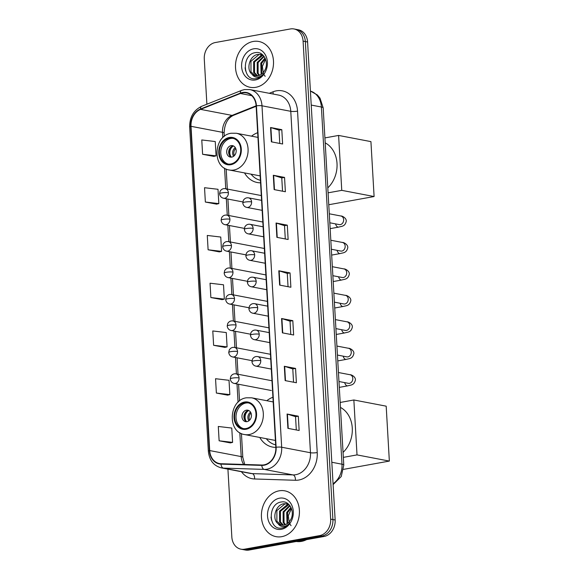 <?xml version="1.0" encoding="UTF-8"?>
<svg xmlns="http://www.w3.org/2000/svg" width="579" height="579" viewBox="0 0 579 579"><rect width="100%" height="100%" fill="white"/><g stroke="black" fill="none" stroke-linecap="round" stroke-linejoin="round"><path stroke-width="0.87" d="M272.926 397.259A25.751 20.808 -79.2 0 0 266.81 400.719M259.783 437.463A25.751 20.808 -79.2 0 0 272.506 447.068A25.751 20.808 -79.2 0 0 275.814 447.364M257.677 132.707A25.751 20.808 -79.2 0 0 251.554 136.166M244.526 172.911A25.751 20.808 -79.2 0 0 257.25 182.515A25.751 20.808 -79.2 0 0 260.564 182.819M227.923 469.135L231.839 537.008A14.576 11.775 -79.2 0 0 240.958 549.181L245.46 550.043A14.576 11.775 -79.2 0 0 249.021 550.05L324.117 536.465A14.576 11.775 -79.2 0 0 335.147 519.993L307.587 41.992A14.576 11.775 -79.2 0 0 298.467 29.819L296.216 29.391A14.576 11.775 -79.2 0 1 305.343 41.558A14.576 11.775 -79.2 0 0 296.216 29.391L293.973 28.957A14.576 11.775 -79.2 0 0 290.405 28.95L215.308 42.535A14.576 11.775 -79.2 0 0 204.278 59.007L206.884 104.227M240.958 549.181A14.576 11.775 -79.2 0 0 244.519 549.189L319.622 535.604A14.576 11.775 -79.2 0 0 330.652 519.131L332.903 519.566L305.343 41.558L332.903 519.566A14.576 11.775 -79.2 0 1 321.866 536.031A14.576 11.775 -79.2 0 0 332.903 519.566L335.147 519.993M244.519 549.189L246.77 549.623L321.866 536.031L246.77 549.623A14.576 11.775 -79.2 0 1 243.209 549.609A14.576 11.775 -79.2 0 0 246.77 549.623L249.021 550.05M253.189 41.471A23.319 18.839 -79.2 0 0 235.552 64.341A23.319 18.839 -79.2 0 0 250.128 87.299A23.319 18.839 -79.2 0 0 255.831 87.313A23.319 18.839 -79.2 0 0 273.462 64.45A23.319 18.839 -79.2 0 0 258.893 41.493A23.319 18.839 -79.2 0 0 253.189 41.471A23.319 18.839 -79.2 0 0 235.552 64.341A23.319 18.839 -79.2 0 0 250.128 87.299A23.319 18.839 -79.2 0 0 255.831 87.313A23.319 18.839 -79.2 0 0 273.462 64.45A23.319 18.839 -79.2 0 0 258.893 41.493A23.319 18.839 -79.2 0 0 253.189 41.471M279.1 490.826A23.319 18.839 -79.2 0 0 261.462 513.689A23.319 18.839 -79.2 0 0 276.038 536.653A23.319 18.839 -79.2 0 0 281.741 536.668A23.319 18.839 -79.2 0 0 299.372 513.797A23.319 18.839 -79.2 0 0 284.796 490.84A23.319 18.839 -79.2 0 0 279.1 490.826A23.319 18.839 -79.2 0 0 261.462 513.689A23.319 18.839 -79.2 0 0 276.038 536.653A23.319 18.839 -79.2 0 0 281.741 536.668A23.319 18.839 -79.2 0 0 299.372 513.797A23.319 18.839 -79.2 0 0 284.796 490.84A23.319 18.839 -79.2 0 0 279.1 490.826M242.594 92.872A15.546 12.564 100.8 0 1 246.401 92.879A15.546 12.564 100.8 0 1 256.128 105.863L275.814 447.292A15.546 12.564 100.8 0 1 261.838 465.024L221.026 463.728A15.546 12.564 100.8 0 1 219.434 463.555A15.546 12.564 100.8 0 1 209.707 450.571L191.012 126.316A15.546 12.564 100.8 0 1 200.595 109.38L240.415 93.494A15.546 12.564 100.8 0 1 242.594 92.872M242.572 92.488A15.937 12.876 -79.2 0 0 240.336 93.132L200.515 109.011A15.937 12.876 -79.2 0 0 190.694 126.374L209.388 450.628A15.937 12.876 -79.2 0 0 220.99 464.119L261.802 465.407A15.937 12.876 -79.2 0 0 276.125 447.234L256.439 105.805A15.937 12.876 -79.2 0 0 242.572 92.488M287.901 428.351L299.148 430.501L298.315 416.178L287.075 414.028L287.901 428.351M296.303 429.958L295.536 416.663L287.416 414.108A3.887 0.68 176.7 0 0 287.075 414.028M295.536 416.685L298.315 416.178M285.143 380.598L296.39 382.755L295.565 368.425L284.318 366.275L285.143 380.598M293.553 382.205L292.786 368.91L284.658 366.362A3.887 0.68 176.7 0 0 284.318 366.275M292.786 368.932L295.565 368.425M282.393 332.845L293.64 335.002L292.815 320.672L281.568 318.522L282.393 332.845M290.796 334.459L290.028 321.157L281.908 318.609A3.887 0.68 176.7 0 0 281.568 318.522M290.028 321.179L292.815 320.672M271.377 141.841L282.624 143.99L281.799 129.667L270.552 127.51L271.377 141.841M279.78 143.447L279.013 130.145L270.892 127.597A3.887 0.68 176.7 0 0 270.552 127.51M279.02 130.166L281.799 129.667M274.128 189.594L285.375 191.743L284.55 177.413L273.302 175.263L274.128 189.594M282.538 191.2L281.77 177.898L273.65 175.35A3.887 0.68 176.7 0 0 273.302 175.263M281.77 177.919L284.55 177.413M276.885 237.347L288.132 239.496L287.307 225.166L276.06 223.016L276.885 237.347M285.288 238.953L284.521 225.651L276.4 223.103A3.887 0.68 176.7 0 0 276.06 223.016M284.521 225.672L287.307 225.166M279.635 285.1L290.882 287.249L290.057 272.919L278.81 270.769L279.635 285.1M288.045 286.706L287.278 273.404L279.158 270.856A3.887 0.68 176.7 0 0 278.81 270.769M287.278 273.426L290.057 272.919M330.652 519.131L303.092 41.131A14.576 11.775 -79.2 0 0 293.973 28.957M216.372 393.047L229.849 394.625L229.016 380.302L215.547 378.717L216.372 393.047L227.612 395.146M219.123 440.793L232.599 442.378L231.774 428.055L218.297 426.47L219.123 440.793L230.37 442.899M208.107 249.788L221.583 251.366L220.758 237.043L207.282 235.458L208.107 249.788L219.354 251.887M205.357 202.035L218.833 203.613L218.008 189.29L204.532 187.712L205.357 202.035L216.604 204.141M202.607 154.282L216.076 155.86L215.25 141.537L201.774 139.959L202.607 154.282L213.846 156.388M213.615 345.294L227.091 346.872L226.266 332.549L212.79 330.964L213.615 345.294L224.862 347.393M210.865 297.541L224.341 299.119L223.516 284.796L210.039 283.211L210.865 297.541L222.104 299.64M224.341 299.119L221.996 299.669M221.583 251.366L219.246 251.916M218.833 203.613L216.488 204.163M216.076 155.86L213.738 156.41M227.091 346.872L224.753 347.422M229.849 394.625L227.504 395.175M232.599 442.378L230.261 442.928M261.143 74.401L260.774 63.133L265.03 57.965M261.701 73.996L261.665 63.306L265.312 58.573M259.016 75.451L257.235 73.128L257.206 62.452L263.843 56.112M259.537 75.263L258.125 73.301L258.096 62.626L264.14 56.503M257.025 75.835L253.66 72.447L253.631 61.772L261.657 55.085L262.685 54.991M257.517 75.791L254.557 72.621L254.528 61.939L263.032 55.193M252.06 74.242A10.979 8.873 -79.2 0 0 255.259 75.719A10.979 8.873 -79.2 0 0 257.945 75.726A10.979 8.873 -79.2 0 0 264.48 70.783C269.561 63.068 263.807 51.118 255.795 52.588C241.537 53.796 242.369 80.807 255.527 78.737L256.2 78.635C259.124 78.071 261.636 76.421 263.713 73.707C261.751 75.965 259.544 77.116 257.09 77.152C254.992 77.123 253.312 76.153 252.06 74.242C245.764 69.755 249.542 55.215 258.082 54.404L262.938 55.099M255.6 75.777L250.982 71.934L250.953 61.258L258.979 54.578L261.375 54.542M265.153 76.327L263.496 74.018L262.367 66.469L265.558 59.188M253.609 48.824A15.836 12.796 -79.2 0 0 241.624 66.723A15.836 12.796 -79.2 0 0 255.404 79.96A15.836 12.796 -79.2 0 0 267.397 62.062A15.836 12.796 -79.2 0 0 253.609 48.824M245.634 70.956L245.083 67.779M229.291 138.2A13.114 10.596 -79.2 0 0 219.369 151.068A13.114 10.596 -79.2 0 0 227.569 163.98A13.114 10.596 -79.2 0 0 230.775 163.987A13.114 10.596 -79.2 0 0 240.698 151.126A13.114 10.596 -79.2 0 0 232.497 138.215A13.114 10.596 -79.2 0 0 229.291 138.2M233.192 138.374A13.114 10.596 -79.2 0 0 230.695 138.475A13.114 10.596 -79.2 0 0 220.816 150.895A13.114 10.596 -79.2 0 0 228.278 164.089M327.794 187.864A26.721 21.589 -79.2 0 0 325.203 142.868M257.945 137.389L236.362 133.264A18.702 15.112 100.8 0 1 248.051 151.676A18.702 15.112 100.8 0 1 233.909 170.016A18.702 15.112 100.8 0 1 229.335 170.009L259.139 175.705A18.702 15.112 -79.2 0 0 260.159 175.857M251.069 174.163A22.979 18.564 -79.2 0 0 260.42 180.293M231.108 145.633A5.833 4.712 -79.2 0 0 226.7 151.351A5.833 4.712 -79.2 0 0 230.348 157.09A5.833 4.712 -79.2 0 0 231.774 157.097A5.833 4.712 -79.2 0 0 236.181 151.38A5.833 4.712 -79.2 0 0 232.534 145.64A5.833 4.712 -79.2 0 0 231.108 145.633M233.076 146.009A5.833 4.712 -79.2 0 0 228.741 151.112A5.833 4.712 -79.2 0 0 231.354 157.148A6.803 5.493 100.8 0 1 233.496 145.959A5.833 4.712 -79.2 0 0 233.076 146.009M229.385 155.201A7.773 6.282 100.8 0 1 230.941 147.037M374.099 196.534L341.762 190.353L338.599 135.435L370.929 141.616L374.099 196.534L328.771 204.734M341.762 190.353L328.083 192.829M324.913 137.911L338.599 135.435M244.548 402.752A13.114 10.596 -79.2 0 0 234.625 415.613A13.114 10.596 -79.2 0 0 242.825 428.532A13.114 10.596 -79.2 0 0 246.032 428.54A13.114 10.596 -79.2 0 0 255.947 415.679A13.114 10.596 -79.2 0 0 247.754 402.76A13.114 10.596 -79.2 0 0 244.548 402.752M248.449 402.926A13.114 10.596 -79.2 0 0 245.952 403.02A13.114 10.596 -79.2 0 0 236.066 415.44A13.114 10.596 -79.2 0 0 243.535 428.634M343.05 452.416A26.721 21.589 -79.2 0 0 340.452 407.421M273.194 401.942L251.612 397.809A18.702 15.112 100.8 0 1 263.3 416.229A18.702 15.112 100.8 0 1 249.158 434.568A18.702 15.112 100.8 0 1 244.584 434.554L274.388 440.25A18.702 15.112 -79.2 0 0 275.416 440.402M266.326 438.708A22.979 18.564 -79.2 0 0 275.669 444.846M246.364 410.185A5.833 4.712 -79.2 0 0 241.957 415.903A5.833 4.712 -79.2 0 0 245.597 421.642A5.833 4.712 -79.2 0 0 247.023 421.642A5.833 4.712 -79.2 0 0 251.431 415.925A5.833 4.712 -79.2 0 0 247.79 410.185A5.833 4.712 -79.2 0 0 246.364 410.185M248.333 410.562A5.833 4.712 -79.2 0 0 243.991 415.657A5.833 4.712 -79.2 0 0 246.611 421.7A6.803 5.493 100.8 0 1 248.753 410.511A5.833 4.712 -79.2 0 0 248.333 410.562M244.635 419.753A7.773 6.282 100.8 0 1 246.198 411.589M389.349 461.079L357.019 454.899L353.856 399.98L386.186 406.169L389.349 461.079L343.6 469.359M357.019 454.899L343.333 457.374M340.17 402.463L353.856 399.98M296.303 541.495A24.289 19.628 -79.2 0 0 301.478 541.387A24.289 19.628 -79.2 0 0 306.552 539.642M287.054 523.749L286.685 512.487L290.933 507.32M287.611 523.351L287.575 512.654L291.223 507.928M284.926 524.798L283.138 522.482L283.117 511.8L289.753 505.46M285.447 524.61L284.036 522.649L284.007 511.974L290.043 505.851M282.936 525.182L279.57 521.795L279.541 511.119L287.56 504.439L288.595 504.338M283.421 525.139L280.46 521.969L280.439 511.293L288.943 504.548M277.971 523.59A10.979 8.873 -79.2 0 0 281.17 525.066A10.979 8.873 -79.2 0 0 283.855 525.073A10.979 8.873 -79.2 0 0 290.39 520.13C295.464 512.415 289.717 500.466 281.705 501.942C267.447 503.144 268.28 530.154 281.437 528.084L282.111 527.99C285.034 527.418 287.539 525.775 289.623 523.054C287.662 525.312 285.454 526.463 283.001 526.506C280.902 526.477 279.223 525.508 277.971 523.59C271.674 519.11 275.452 504.562 283.992 503.759L286.844 503.795L288.849 504.454M281.51 525.124L276.892 521.288L276.863 510.606L284.882 503.925L287.285 503.889M291.063 525.674L289.406 523.365M289.399 523.351L288.277 515.824L291.469 508.536M279.519 498.179A15.836 12.796 -79.2 0 0 267.534 516.077A15.836 12.796 -79.2 0 0 281.314 529.315A15.836 12.796 -79.2 0 0 293.307 511.416A15.836 12.796 -79.2 0 0 279.519 498.179M271.544 520.304L270.994 517.127M333.063 483.747A19.433 15.705 -79.2 0 0 341.986 464.206L321.388 107.021A19.433 15.705 -79.2 0 0 310.416 91.077M311.227 105.074L321.388 107.021A9.72 1.701 -3.3 0 1 323.183 107.889L343.781 465.075A9.72 1.701 -3.3 0 0 341.986 464.206L331.825 462.259M307.587 41.992L303.092 41.131M324.117 536.465L319.622 535.604M269.278 93.299L272.991 91.815A24.289 19.628 100.8 0 1 297.541 111.132L317.227 452.561A4.856 0.854 -3.3 0 1 310.467 452.742L290.774 111.313A19.433 15.705 -79.2 0 0 278.615 95.086L249.824 89.579A19.433 15.705 100.8 0 1 261.99 105.805A4.856 0.854 176.7 0 0 256.439 105.805M317.227 452.561A24.289 19.628 100.8 0 1 298.844 480.013A24.289 19.628 100.8 0 1 295.391 480.273L254.579 478.978A24.289 19.628 100.8 0 1 241.436 471.719M295.753 474.7A19.433 15.705 -79.2 0 0 310.467 452.742L281.676 447.234A19.433 15.705 100.8 0 1 264.205 469.403L223.393 468.107A19.433 15.705 100.8 0 1 221.402 467.89L250.193 473.39A19.433 15.705 -79.2 0 0 252.183 473.615L292.996 474.91A19.433 15.705 -79.2 0 0 295.753 474.7M249.824 89.579L244.483 89.557L241.501 90.418A4.856 2.54 68.3 0 0 240.336 93.132M241.501 90.418L201.68 106.297C193.632 110.227 189.623 117.117 189.651 126.975A4.856 0.854 -3.3 0 1 190.694 126.374M209.388 450.628A4.856 0.854 176.7 0 0 208.346 451.222C209.287 460.276 213.644 465.834 221.402 467.89M220.99 464.119A4.856 2.837 91.8 0 0 223.393 468.107L252.183 473.615A4.856 2.837 -88.2 0 1 254.579 478.978M201.68 106.297A4.856 2.54 68.3 0 0 200.515 109.011M261.802 465.407A4.856 2.837 91.8 0 0 264.205 469.403L292.996 474.91A4.856 2.837 -88.2 0 1 295.391 480.273M276.125 447.234A4.856 0.854 -3.3 0 1 281.676 447.234L261.99 105.805L290.774 111.313A4.856 0.854 -3.3 0 0 297.541 111.132M272.991 91.815A4.856 2.54 -111.7 0 1 273.093 94.03M209.707 450.571L241.197 456.592A15.546 12.564 -79.2 0 0 243.65 464.445M240.415 93.494L251.727 95.665M200.595 109.38L232.085 115.402A15.546 12.564 -79.2 0 0 222.495 132.338L222.806 137.708M256.121 105.812L232.085 115.402A8.743 4.581 -111.7 0 0 233.598 115.286C227.67 117.964 224.514 123.913 224.116 133.127L224.305 136.398M191.012 126.316L222.495 132.338A8.743 1.534 -3.3 0 1 224.116 133.127M224.565 168.142L225.752 188.768M226.331 198.771L227.279 215.222M227.851 225.224L228.799 241.675M229.378 251.684L230.326 268.135M230.905 278.137L231.853 294.588M232.432 304.59L233.38 321.041M233.952 331.043L234.9 347.494M235.479 357.504L236.427 373.954M237.006 383.957L238.063 402.253M239.815 432.687L241.197 456.592A8.743 1.534 -3.3 0 1 242.811 457.381L244.714 464.481M279.983 285.165L279.158 270.856M277.225 237.412L276.4 223.103M274.475 189.659L273.65 175.35M271.717 141.906L270.892 127.597M282.733 332.911L281.908 318.609M285.483 380.664L284.658 366.362M288.241 428.417L287.416 414.108M230.818 164.704A13.845 11.189 -79.2 0 0 241.298 149.056A13.845 11.189 -79.2 0 0 229.248 137.491A13.845 11.189 -79.2 0 0 218.768 153.138A13.845 11.189 -79.2 0 0 230.818 164.704M233.619 156.287A5.638 4.552 100.8 0 1 235.284 147.594M234.386 155.613A5.341 4.321 100.8 0 1 235.747 148.506M246.075 429.256A13.845 11.189 -79.2 0 0 256.555 413.609A13.845 11.189 -79.2 0 0 244.504 402.036A13.845 11.189 -79.2 0 0 234.025 417.683A13.845 11.189 -79.2 0 0 246.075 429.256M248.876 420.839A5.638 4.552 100.8 0 1 250.541 412.147M249.643 420.166A5.341 4.321 100.8 0 1 251.004 413.051M251.597 201.912A4.856 3.923 -79.2 0 0 248.557 197.859C246.35 197.511 244.606 198.358 243.332 200.392L242.796 202.911A4.856 0.854 -3.3 0 1 244.83 202.093A4.856 0.854 176.7 0 1 251.597 201.912A4.856 3.923 -79.2 0 1 247.921 207.405A4.856 3.923 -79.2 0 1 246.734 207.398C244.504 206.898 243.194 205.4 242.796 202.911M339.526 224.638L339.265 224.601A4.371 3.532 -79.2 0 0 340.336 224.601A4.371 3.532 -79.2 0 0 343.658 219.933A4.371 3.532 -79.2 0 0 340.908 216.01C341.711 215.678 346.531 217.863 346.256 221.221C345.026 226.613 341.798 226.201 338.585 227.113A4.371 2.461 -100.3 0 1 335.531 223.885M253.124 228.365A4.856 3.923 -79.2 0 0 250.085 224.312C247.877 223.964 246.133 224.811 244.859 226.845L244.324 229.364A4.856 0.854 -3.3 0 1 246.357 228.546A4.856 0.854 176.7 0 1 253.124 228.365A4.856 3.923 -79.2 0 1 249.448 233.858A4.856 3.923 -79.2 0 1 248.261 233.858C246.032 233.359 244.722 231.861 244.324 229.364M341.045 251.091L340.792 251.054A4.371 3.532 -79.2 0 0 341.863 251.062A4.371 3.532 -79.2 0 0 345.178 246.386A4.371 3.532 -79.2 0 0 342.435 242.463C343.238 242.138 348.059 244.316 347.784 247.674C346.546 253.066 343.325 252.654 340.112 253.566A4.371 2.461 -100.3 0 1 337.058 250.338M254.651 254.825A4.856 3.923 -79.2 0 0 251.612 250.765C249.404 250.417 247.66 251.264 246.386 253.298L245.843 255.817A4.856 0.854 -3.3 0 1 247.884 254.999A4.856 0.854 176.7 0 1 254.651 254.825A4.856 3.923 -79.2 0 1 250.968 260.311A4.856 3.923 -79.2 0 1 249.781 260.311C247.559 259.812 246.241 258.314 245.843 255.817M342.573 277.544L342.319 277.507A4.371 3.532 -79.2 0 0 343.39 277.515A4.371 3.532 -79.2 0 0 346.705 272.839A4.371 3.532 -79.2 0 0 343.962 268.924C344.766 268.591 349.586 270.777 349.311 274.135C348.073 279.519 344.845 279.114 341.639 280.026A4.371 2.461 -100.3 0 1 338.577 276.798M256.171 281.278A4.856 3.923 -79.2 0 0 253.132 277.218C250.924 276.878 249.187 277.717 247.906 279.758L247.371 282.27A4.856 0.854 -3.3 0 1 249.411 281.452A4.856 0.854 176.7 0 1 256.171 281.278A4.856 3.923 -79.2 0 1 252.495 286.764A4.856 3.923 -79.2 0 1 251.308 286.764C249.086 286.265 247.769 284.767 247.371 282.27M344.1 304.004L343.846 303.968A4.371 3.532 -79.2 0 0 344.91 303.968A4.371 3.532 -79.2 0 0 348.232 299.3A4.371 3.532 -79.2 0 0 345.489 295.377C346.285 295.044 351.113 297.23 350.831 300.588C349.6 305.973 346.372 305.567 343.159 306.479A4.371 2.461 -100.3 0 1 340.105 303.251M257.698 307.731A4.856 3.923 -79.2 0 0 254.659 303.678C252.451 303.331 250.707 304.178 249.433 306.211L248.898 308.73A4.856 0.854 -3.3 0 1 250.931 307.912A4.856 0.854 176.7 0 1 257.698 307.731A4.856 3.923 -79.2 0 1 254.022 313.225A4.856 3.923 -79.2 0 1 252.835 313.217C250.606 312.718 249.296 311.22 248.898 308.73M345.627 330.457L345.366 330.421A4.371 3.532 -79.2 0 0 346.437 330.421A4.371 3.532 -79.2 0 0 349.759 325.753A4.371 3.532 -79.2 0 0 347.009 321.83C347.813 321.497 352.633 323.683 352.358 327.041C351.127 332.433 347.899 332.02 344.686 332.932A4.371 2.461 -100.3 0 1 341.632 329.704M259.226 334.184A4.856 3.923 -79.2 0 0 256.186 330.131C253.978 329.784 252.234 330.631 250.96 332.664L250.425 335.183A4.856 0.854 -3.3 0 1 252.458 334.365A4.856 0.854 176.7 0 1 259.226 334.184A4.856 3.923 -79.2 0 1 255.549 339.678A4.856 3.923 -79.2 0 1 254.362 339.67C252.133 339.171 250.823 337.68 250.425 335.183M347.147 356.91L346.893 356.874A4.371 3.532 -79.2 0 0 347.965 356.874A4.371 3.532 -79.2 0 0 351.279 352.206A4.371 3.532 -79.2 0 0 348.536 348.283C349.34 347.95 354.16 350.136 353.885 353.494C352.647 358.886 349.427 358.473 346.213 359.385A4.371 2.461 -100.3 0 1 343.159 356.157M260.753 360.645A4.856 3.923 -79.2 0 0 257.713 356.584C255.505 356.237 253.761 357.084 252.487 359.118L251.945 361.636A4.856 0.854 -3.3 0 1 253.986 360.818A4.856 0.854 176.7 0 1 260.753 360.645A4.856 3.923 -79.2 0 1 257.076 366.131A4.856 3.923 -79.2 0 1 255.882 366.131C253.66 365.631 252.343 364.133 251.945 361.636M348.674 383.363L348.42 383.327A4.371 3.532 -79.2 0 0 349.492 383.334A4.371 3.532 -79.2 0 0 352.806 378.659A4.371 3.532 -79.2 0 0 350.063 374.743C350.867 374.41 355.687 376.596 355.412 379.954C354.174 385.339 350.946 384.934 347.74 385.846A4.371 2.461 -100.3 0 1 344.679 382.618M228.387 192.749A4.856 3.923 -79.2 0 0 225.347 188.689C223.139 188.341 221.395 189.188 220.121 191.222L219.579 193.741A4.856 0.854 -3.3 0 1 221.619 192.923A4.856 0.854 176.7 0 1 228.387 192.749A4.856 3.923 -79.2 0 1 224.71 198.235A4.856 3.923 -79.2 0 1 223.516 198.235C221.294 197.736 219.984 196.238 219.579 193.741M229.906 219.202A4.856 3.923 -79.2 0 0 226.867 215.142C224.666 214.802 222.922 215.641 221.641 217.682L221.106 220.194A4.856 0.854 -3.3 0 1 223.147 219.376A4.856 0.854 176.7 0 1 229.906 219.202A4.856 3.923 -79.2 0 1 226.23 224.695A4.856 3.923 -79.2 0 1 225.043 224.688C222.821 224.189 221.504 222.691 221.106 220.194M231.434 245.655A4.856 3.923 -79.2 0 0 228.394 241.602C226.186 241.255 224.449 242.102 223.168 244.135L222.633 246.654A4.856 0.854 -3.3 0 1 224.674 245.836A4.856 0.854 176.7 0 1 231.434 245.655A4.856 3.923 -79.2 0 1 227.757 251.148A4.856 3.923 -79.2 0 1 226.57 251.141C224.341 250.642 223.031 249.144 222.633 246.654M232.961 272.108A4.856 3.923 -79.2 0 0 229.921 268.055C227.713 267.708 225.969 268.555 224.695 270.588L224.16 273.107A4.856 0.854 -3.3 0 1 226.194 272.289A4.856 0.854 176.7 0 1 232.961 272.108A4.856 3.923 -79.2 0 1 229.284 277.602A4.856 3.923 -79.2 0 1 228.097 277.602C225.868 277.102 224.558 275.604 224.16 273.107M234.488 298.569A4.856 3.923 -79.2 0 0 231.448 294.508C229.241 294.161 227.496 295.008 226.223 297.041L225.68 299.56A4.856 0.854 -3.3 0 1 227.721 298.742A4.856 0.854 176.7 0 1 234.488 298.569A4.856 3.923 -79.2 0 1 230.811 304.055A4.856 3.923 -79.2 0 1 229.624 304.055C227.395 303.555 226.085 302.057 225.68 299.56M236.008 325.022A4.856 3.923 -79.2 0 0 232.968 320.961C230.768 320.621 229.023 321.461 227.742 323.502L227.207 326.013A4.856 0.854 -3.3 0 1 229.248 325.195A4.856 0.854 176.7 0 1 236.008 325.022A4.856 3.923 -79.2 0 1 232.331 330.515A4.856 3.923 -79.2 0 1 231.144 330.508C228.922 330.008 227.605 328.51 227.207 326.013M237.535 351.475A4.856 3.923 -79.2 0 0 234.495 347.422C232.288 347.074 230.551 347.921 229.27 349.955L228.734 352.473A4.856 0.854 -3.3 0 1 230.775 351.656A4.856 0.854 176.7 0 1 237.535 351.475A4.856 3.923 -79.2 0 1 233.858 356.968A4.856 3.923 -79.2 0 1 232.671 356.961C230.442 356.461 229.132 354.963 228.734 352.473M239.062 377.928A4.856 3.923 -79.2 0 0 236.022 373.875C233.815 373.527 232.07 374.374 230.797 376.408L230.261 378.927A4.856 0.854 -3.3 0 1 232.295 378.109A4.856 0.854 176.7 0 1 239.062 377.928A4.856 3.923 -79.2 0 1 235.385 383.421A4.856 3.923 -79.2 0 1 234.198 383.421C231.969 382.922 230.659 381.423 230.261 378.927M310.416 91.062L317.343 94.949L320.006 98.112L323.183 107.889M333.113 484.609L341.241 476.524L343.781 465.075M189.651 126.975L208.346 451.222M226.186 169.003L227.337 189.072M227.916 199.075L228.864 215.526M229.443 225.528L230.391 241.979M230.97 251.988L231.918 268.439M232.49 278.441L233.438 294.892M234.017 304.894L234.965 321.345M235.544 331.347L236.493 347.798M237.072 357.8L238.02 374.258M238.591 384.261L239.554 400.943M241.436 433.555L242.811 457.381M256.15 106.29L233.598 115.286M261.824 54.614L260.934 54.448M236.362 133.264L231.195 133.242C213.535 135.356 211.748 167.729 229.335 170.009M251.612 397.809L246.451 397.795C228.792 399.908 226.997 432.274 244.584 434.554M329.292 213.789L340.908 216.01M261.57 200.348L248.557 197.859M338.585 227.113L330.146 228.64M329.813 222.792L339.265 224.601M262.149 210.351L246.734 207.398M330.819 240.242L342.435 242.463M263.098 226.802L250.085 224.312M340.112 253.566L331.673 255.093M331.333 249.245L340.792 251.054M263.677 236.804L248.261 233.858M332.339 266.702L343.962 268.924M264.625 253.255L251.612 250.765M341.639 280.026L333.2 281.553M332.86 275.698L342.319 277.507M265.204 263.257L249.781 260.311M333.866 293.155L345.489 295.377M266.152 279.708L253.132 277.218M343.159 306.479L334.72 308.006M334.387 302.158L343.846 303.968M266.724 289.71L251.308 286.764M335.393 319.608L347.009 321.83M267.672 306.161L254.659 303.678M344.686 332.932L336.247 334.459M335.914 328.611L345.366 330.421M268.251 316.17L252.835 313.217M336.92 346.061L348.536 348.283M269.199 332.621L256.186 330.131M346.213 359.385L337.774 360.912M337.434 355.065L346.893 356.874M269.778 342.623L254.362 339.67M338.44 372.521L350.063 374.743M270.726 359.074L257.713 356.584M347.74 385.846L339.301 387.373M338.961 381.518L348.42 383.327M271.305 369.076L255.882 366.131M261.295 195.564L225.347 188.689M242.84 201.926L223.516 198.235M262.823 222.018L226.867 215.142M244.36 228.379L225.043 224.688M264.35 248.478L228.394 241.602M245.887 254.84L226.57 251.141M265.877 274.931L229.921 268.055M247.414 281.293L228.097 277.602M267.397 301.384L231.448 294.508M248.941 307.746L229.624 304.055M268.924 327.837L232.968 320.961M250.461 334.199L231.144 330.508M270.451 354.297L234.495 347.422M251.988 360.659L232.671 356.961M271.978 380.75L236.022 373.875M271.312 390.514L234.198 383.421M287.734 503.969L286.844 503.795"/></g></svg>
